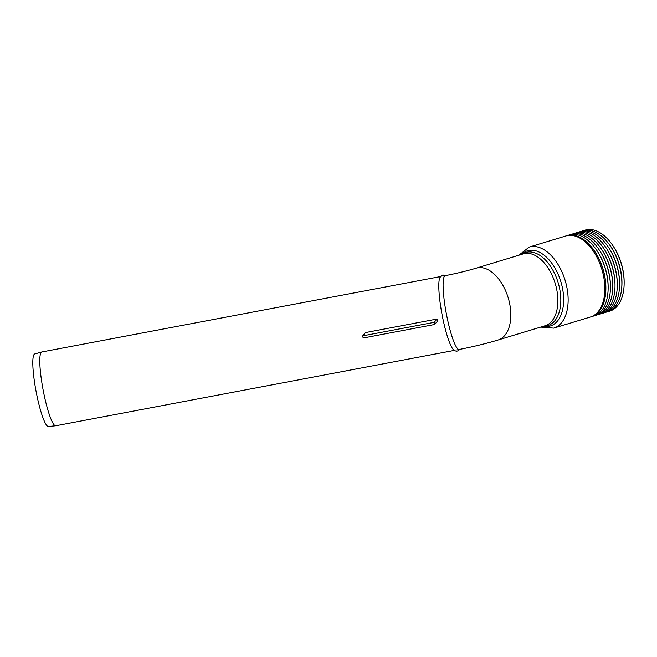 <?xml version="1.0" encoding="UTF-8"?>
<svg xmlns="http://www.w3.org/2000/svg" width="657" height="657" viewBox="0 0 657 657"><rect width="100%" height="100%" fill="white"/><g stroke="black" fill="none" stroke-linecap="round" stroke-linejoin="round"><path stroke-width="0.99" d="M454.34 350.395L55.755 425.769A37.556 5.765 -100.7 0 1 55.681 425.777L48.413 426.5A36.907 5.667 -100.7 0 1 36.061 391.276A36.907 5.667 -100.7 0 1 34.698 353.975L41.728 351.988A37.556 5.765 -100.7 0 1 41.802 351.971L440.428 276.589M55.681 425.777A37.556 5.765 -100.7 0 1 43.116 389.938A37.556 5.765 -100.7 0 1 41.728 351.988M540.662 327.096L553.736 328.13A42.335 24.761 -106.9 0 0 565.997 283.495A42.335 24.761 -106.9 0 0 532.852 246.482A42.335 24.761 -106.9 0 0 529.156 247.098L565.849 235.97A42.335 24.761 -106.9 0 1 601.837 269.296A42.335 24.761 -106.9 0 1 590.429 317.002L553.736 328.13A42.335 24.761 -106.9 0 0 565.143 280.424A42.335 24.761 -106.9 0 0 529.156 247.098L518.866 255.22M590.939 316.838A42.335 24.761 -106.9 0 0 605.861 288.407A42.335 24.761 -106.9 0 0 594.569 251.179A42.335 24.761 -106.9 0 0 566.367 235.822M605.861 288.407L605.861 287.536A40.52 23.701 -106.9 0 0 595.053 251.902L594.569 251.179M592.589 316.296A42.335 24.761 -106.9 0 0 608.144 287.709A42.335 24.761 -106.9 0 0 596.852 250.481A42.335 24.761 -106.9 0 0 568.042 235.354M608.144 287.709L608.144 286.838A40.52 23.701 -106.9 0 0 597.336 251.204L596.852 250.481M594.872 315.598A42.335 24.761 -106.9 0 0 610.435 287.019A42.335 24.761 -106.9 0 0 599.143 249.791A42.335 24.761 -106.9 0 0 570.325 234.664M610.435 287.019L610.435 286.148A40.52 23.701 -106.9 0 0 599.627 250.514L599.143 249.791M597.156 314.908A42.335 24.761 -106.9 0 0 612.718 286.321A42.335 24.761 -106.9 0 0 601.426 249.093A42.335 24.761 -106.9 0 0 572.608 233.974M612.718 286.321L612.718 285.45A40.52 23.701 -106.9 0 0 601.911 249.816L601.426 249.093M599.447 314.21A42.335 24.761 -106.9 0 0 615.001 285.631A42.335 24.761 -106.9 0 0 603.717 248.403A42.335 24.761 -106.9 0 0 574.9 233.276M615.001 285.631L615.001 284.76A40.52 23.701 -106.9 0 0 604.194 249.126L603.717 248.403M601.73 313.52A42.335 24.761 -106.9 0 0 617.293 284.933A42.335 24.761 -106.9 0 0 606 247.705A42.335 24.761 -106.9 0 0 577.183 232.586M617.293 284.933L617.293 284.062A40.52 23.701 -106.9 0 0 606.485 248.436L606 247.705M604.021 312.831A42.335 24.761 -106.9 0 0 619.576 284.243A42.335 24.761 -106.9 0 0 608.283 247.016A42.335 24.761 -106.9 0 0 579.474 231.888M619.576 284.243L619.576 283.372A40.52 23.701 -106.9 0 0 608.768 247.738L608.283 247.016M606.304 312.132A42.335 24.761 -106.9 0 0 621.579 289.187A42.335 24.761 -106.9 0 0 607.199 241.792A42.335 24.761 -106.9 0 0 581.757 231.198M621.579 289.187L621.686 288.144A40.685 23.792 -106.9 0 0 607.873 242.597L607.199 241.792M608.587 311.443A42.335 24.761 -106.9 0 0 624.15 282.855A42.335 24.761 -106.9 0 0 612.858 245.628A42.335 24.761 -106.9 0 0 584.04 230.5M624.15 282.855L624.15 281.984A40.52 23.701 -106.9 0 0 613.342 246.35L612.858 245.628M543.314 326.291L543.462 326.315A39.289 22.979 -106.9 0 0 562.835 290.148A39.289 22.979 -106.9 0 0 530.905 250.218A39.289 22.979 -106.9 0 0 521.625 254.316L521.518 254.415M445.725 275.579L442.884 274.979L441.66 275.447L439.829 277.648A37.564 5.979 79.3 0 0 442.038 314.498A37.564 5.979 79.3 0 0 453.379 349.631C455.605 351.594 457.601 351.626 459.366 349.738L459.654 349.384M445.29 275.718A37.515 5.97 79.3 0 0 446.325 313.66A37.515 5.97 79.3 0 0 459.169 349.442M436.987 319.047L365.497 332.573L362.697 335.867L434.187 322.349L436.987 319.047L437.439 321.199L434.63 324.492L434.187 322.349M362.697 335.867L363.14 338.018L434.63 324.492M476.251 268.146L523.292 253.881A37.556 21.96 -106.9 0 1 526.569 253.331A37.556 21.96 -106.9 0 1 555.962 286.165A37.556 21.96 -106.9 0 1 545.088 325.749L498.047 340.014A37.556 21.96 -106.9 0 0 508.165 297.711A37.556 21.96 -106.9 0 0 476.251 268.146C466.593 271.054 455.473 273.714 442.867 276.129M543.766 326.151A38.18 22.33 -106.9 0 0 559.649 288.702A38.18 22.33 -106.9 0 0 528.984 251.943A38.18 22.33 -106.9 0 0 521.97 254.284M498.047 340.014C485.515 343.775 471.775 347.077 456.82 349.926"/></g></svg>
